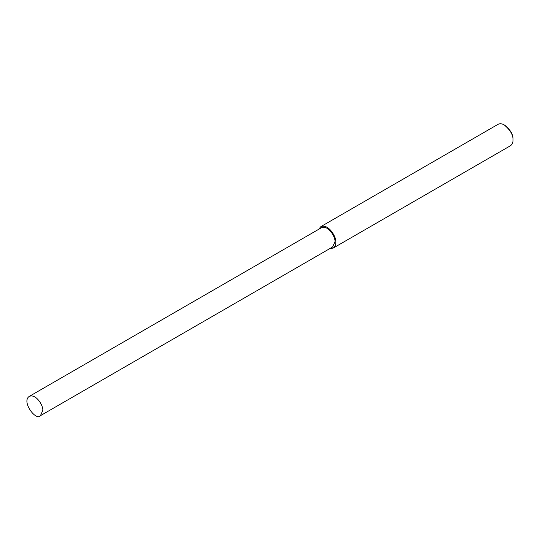 <?xml version="1.0" encoding="UTF-8"?>
<svg xmlns="http://www.w3.org/2000/svg" width="540" height="540" viewBox="0 0 540 540"><rect width="100%" height="100%" fill="white"/><g stroke="black" fill="none" stroke-linecap="round" stroke-linejoin="round"><path stroke-width="0.81" d="M329.906 248.555L333.221 248.069L510.435 145.753C512.244 144.416 513.101 142.526 513 140.09L513 139.246C513.257 134.683 510.584 130.052 504.981 125.354L504.252 124.929C501.971 123.599 499.912 123.397 498.062 124.315L320.848 226.631L318.769 229.257M513 140.09C513.277 135.108 510.361 130.059 504.252 124.929M333.221 248.069C335.029 246.726 335.887 244.843 335.786 242.399C336.94 238.059 328.759 223.304 320.848 226.631M40.426 415.685L332.606 246.996L334.908 241.9C335.954 237.985 328.583 224.708 321.462 227.704L29.288 396.387C21.114 401.591 36.18 421.443 40.426 415.685L42.734 410.582C43.774 406.674 36.403 393.39 29.288 396.387"/></g></svg>
